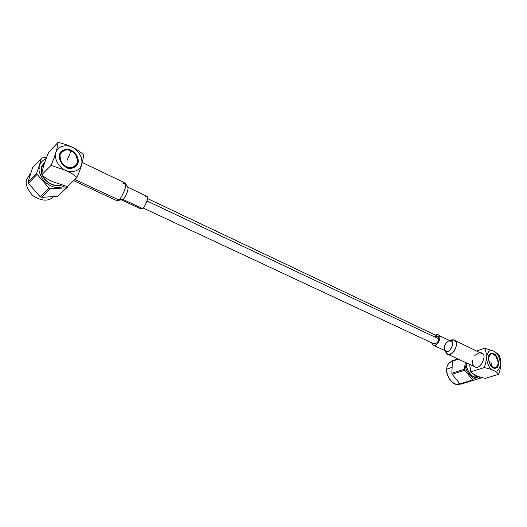 <?xml version="1.0" encoding="UTF-8"?>
<svg xmlns="http://www.w3.org/2000/svg" width="527" height="527" viewBox="0 0 527 527"><rect width="100%" height="100%" fill="white"/><g stroke="black" fill="none" stroke-linecap="round" stroke-linejoin="round"><path stroke-width="0.79" d="M495.874 356.206L493.252 353.946L490.749 353.604L493.252 353.946C495.67 354.757 497.336 357.873 498.246 363.301C497.145 367.8 495.387 369.308 492.956 367.82C495.492 369.381 497.257 367.774 498.246 362.991M493.285 367.279C490.986 366.528 489.412 363.584 488.569 358.439C489.636 354.236 491.302 352.846 493.562 354.276L496.124 356.529L498.239 362.589C497.369 367.2 495.716 368.762 493.285 367.279L493.107 367.563L493.285 367.279C495.564 368.669 497.218 367.26 498.246 363.044C497.389 357.958 495.828 355.033 493.562 354.276C491.731 353.044 490.123 353.96 488.727 357.029C488.549 361.397 489.636 364.532 492.001 366.436L493.285 367.279C491.75 366.001 490.986 364.085 491.006 361.522C490.986 364.085 491.75 366.001 493.285 367.279M70.954 150.768C75.387 152.422 77.647 156.618 77.726 163.357C74.208 168.423 70.322 169.727 66.059 167.263C70.322 169.727 74.208 168.423 77.726 163.357C77.647 156.618 75.387 152.422 70.954 150.768L71.033 151.051C75.19 152.606 77.311 156.539 77.383 162.856C74.09 167.606 70.44 168.824 66.442 166.512C62.206 164.964 60.065 160.985 60.025 154.589C63.424 149.872 67.094 148.693 71.033 151.051L71.244 150.472C75.684 152.132 77.943 156.335 78.022 163.067C74.505 168.139 70.611 169.444 66.349 166.98C61.824 165.326 59.538 161.084 59.492 154.253C63.121 149.22 67.041 147.955 71.244 150.472C68.358 148.654 64.986 148.983 61.125 151.466C55.836 157.026 62.766 166.321 66.349 166.98C69.175 168.706 72.469 168.409 76.224 166.077C81.718 160.656 74.867 151.157 71.244 150.472L70.954 150.768M71.033 151.051C67.094 148.693 63.424 149.872 60.025 154.589C60.065 160.985 62.206 164.964 66.442 166.512C70.44 168.824 74.09 167.606 77.383 162.856C77.311 156.539 75.19 152.606 71.033 151.051L67.008 160.465L71.033 151.051M476.948 375.85L475.354 377.049M475.907 377.042L476.309 376.785L475.907 377.042M470.282 374.256C472.502 376.568 474.689 377.437 476.843 376.871L477.996 376.311C475.703 377.747 473.134 377.062 470.282 374.256M466.507 362.938L466.467 363.511C466.066 366.285 467.297 369.816 470.156 374.111C473.259 377.378 476.079 378.195 478.628 376.568C472.726 381.12 464.788 367.339 466.467 363.511L466.5 362.932M459.386 383.458C452.838 387.47 445.177 373.531 446.804 369.552L446.791 370.125C446.58 372.806 447.693 376.1 450.15 380.007L450.506 380.461M460.018 383.919C456.856 385.402 453.628 384.17 450.341 380.244C447.752 376.126 446.573 372.648 446.804 369.816L446.817 369.084C446.619 365.402 448.464 362.82 452.344 361.344M465.42 362.431L465.387 363.004C463.049 367.998 474.28 384.565 480.189 377.161C474.28 384.565 463.049 367.998 465.387 363.004M452.39 361.206L451.856 373.215L452.39 361.206L458.437 359.19L452.39 361.206L452.805 360.527L457.759 358.88L452.805 360.527L451.25 361.581C448.148 363.426 446.672 365.929 446.817 369.084C445.414 372.826 451.685 386.561 459.01 384.348L460.176 383.999M446.817 369.084L451.626 367.523L446.817 369.084M465.222 362.339L464.471 369.19L464.814 370.237L472.6 380.007L473.358 380.349L481.428 377.839L473.358 380.349L472.6 380.007L464.814 370.237L464.471 369.19L465.222 362.339M451.856 373.215L464.471 369.19L451.856 373.215L452.199 374.242L464.814 370.237L452.199 374.242L459.906 383.867L472.6 380.007L459.906 383.867L460.657 384.203L473.358 380.349L460.657 384.203L459.906 383.867L452.199 374.242L451.856 373.215M450.117 340.468L454.109 340.034L455.341 340.995C459.643 342.188 452.528 357.747 447.555 354.137L445.506 351.74M447.555 354.137L474.972 366.864C480.084 370.507 487.047 355.277 482.66 354.025L454.109 340.034M445.177 350.402L444.702 349.572C443.76 346.344 445.117 343.426 448.767 340.817L451.81 341.549C454.999 342.478 449.577 353.913 446.053 351.114L446.119 351.147C449.729 353.782 454.939 342.431 451.81 341.549L439.057 335.488C442.153 336.351 436.89 347.807 433.332 345.192L432.397 344.447L431.712 342.807L432.397 344.447C433.352 346.12 435.269 345.646 438.141 343.031C440.071 339.197 440.374 336.687 439.057 335.488C438.497 334.487 437.265 334.355 435.361 335.086L438.168 334.783M445.111 350.679L446.244 353.11C447.581 355.402 450.223 354.79 454.182 351.265C456.797 346.061 457.186 342.636 455.341 340.995C454.663 339.882 453.273 339.553 451.158 339.987L449.972 340.402M434.65 336.931C437.581 335.587 438.958 336.239 438.774 338.881C438.55 341.819 436.923 343.466 433.892 343.821M143.12 207.994L433.938 343.848C436.955 343.426 438.569 341.773 438.774 338.881L147.02 200.978L438.774 338.881L437.529 336.121L147.54 198.567M145.373 196.775C147 195.234 147.639 196.321 147.283 200.023C145.604 204.779 144.016 207.618 142.521 208.527L140.972 208.982M121.638 199.97L141.012 209.002L142.521 208.527C144.115 208.672 149.516 196.788 146.921 196.275L127.659 187.111M127.448 187.013C129.919 187.46 124.444 199.489 122.923 199.384L142.521 208.527L122.923 199.384L121.46 199.891M117.35 200.662L122.923 199.384C124.174 199.43 129.332 189.364 127.771 187.302L125.413 183.304C127.541 186.09 120.433 199.983 118.733 199.917L116.704 200.589M122.923 199.384L118.733 199.917L122.923 199.384M122.929 183.673L125.413 183.304M73.648 180.609L116.757 200.616L118.733 199.917C120.795 200.062 128.344 183.515 124.985 182.915L82.219 162.5M118.733 199.917L74.834 179.496L118.733 199.917M83.516 154.714C83.24 160.412 81.053 168.014 76.949 177.513L67.318 186.545L53.372 181.934C48.609 179.984 44.729 177.606 41.732 174.806C42.371 168.943 44.716 161.387 48.774 152.138L58.049 142.428C68.523 144.721 77.014 148.818 83.516 154.714C77.014 148.818 68.523 144.721 58.049 142.428C57.555 148.094 55.21 155.755 51.007 165.406L65.381 170.234C61.336 168.805 53.635 161.143 55.849 152.514C58.82 144.279 68.457 145.063 72.186 147.31C76.165 148.805 83.609 156.242 81.573 164.76C78.826 172.961 69.221 172.474 65.388 170.221L65.381 170.234C70.236 172.276 74.09 174.707 76.949 177.513C81.053 168.014 83.24 160.412 83.516 154.714M65.381 170.234L51.007 165.406L41.732 174.806C44.729 177.606 48.609 179.984 53.372 181.934L67.318 186.545L76.949 177.513C74.09 174.707 70.236 172.276 65.381 170.234C69.221 172.474 78.826 172.961 81.573 164.76C83.609 156.242 76.165 148.805 72.186 147.31C68.457 145.063 58.82 144.279 55.849 152.514C53.635 161.143 61.336 168.805 65.388 170.221M48.774 152.138C44.716 161.387 42.371 168.943 41.732 174.806L51.007 165.406C55.21 155.755 57.555 148.094 58.049 142.428L48.774 152.138M42.654 165.28L44.347 163.713M39.815 167.863L39.15 168.548M65.915 167.408C68.773 169.154 72.087 168.831 75.855 166.433M44.505 163.205L43.557 163.917L44.505 163.205M44.65 162.757L41.956 166.954L41.844 173.073L41.956 166.954L44.65 162.757M42.852 175.913C45.19 182.078 54.973 187.217 60.592 184.918C54.973 187.217 45.19 182.078 42.852 175.913M45.045 161.552L41.62 166.433C40.915 168.205 40.961 170.656 41.758 173.778C40.961 170.656 40.915 168.205 41.62 166.433L45.045 161.552M42.417 175.511C44.729 182.151 55.388 187.796 61.33 185.168C55.388 187.796 44.729 182.151 42.417 175.511M39.696 165.544C37.898 169.239 39.367 174.463 44.116 181.209C51.376 187.553 58.148 189.167 64.426 186.044C58.148 189.167 51.376 187.553 44.116 181.209C39.367 174.463 37.898 169.239 39.696 165.544C40.256 162.869 42.384 160.544 46.073 158.568C42.384 160.544 40.256 162.869 39.696 165.544L39.373 165.406L36.752 173.014L37.107 174.358L49.07 188.139L50.414 188.745L66.54 187.836L67.496 187.111L66.54 187.836L50.414 188.745L41.508 197.348L57.45 196.347L67.496 187.111L57.45 196.347L41.508 197.348L50.414 188.745L49.07 188.139L37.107 174.358L36.752 173.014L39.373 165.406L39.696 165.544M53.306 196.881C48.431 201.577 41.593 201.169 32.806 195.675C26.818 188.646 24.855 183.06 26.923 178.91L30.461 173.699L26.923 178.91C24.874 183.014 26.791 188.567 32.674 195.557C41.337 201.123 48.168 201.61 53.155 197.026L53.313 196.881M46.495 157.435L42.272 157.883L41.284 158.587L39.373 165.406L41.284 158.587L42.272 157.883L46.495 157.435M67.943 185.952L67.496 187.111M32.588 167.711L41.284 158.587L32.588 167.711L28.063 181.947L36.752 173.014L28.063 181.947L28.412 183.271L37.107 174.358L28.412 183.271L40.184 196.762L49.07 188.139L40.184 196.762L41.508 197.348L40.184 196.762L28.412 183.271L28.063 181.947L32.588 167.711M472.989 376.383L476.046 375.441L472.989 376.383M493.358 367.694L495.979 367.971C501.368 366.996 496.908 353.334 493.654 353.815L490.947 353.531C485.584 354.592 490.123 368.215 493.358 367.694C490.907 366.891 489.227 363.749 488.318 358.261C489.464 353.769 491.243 352.293 493.654 353.815C496.072 354.625 497.738 357.747 498.654 363.175C497.554 367.675 495.788 369.177 493.358 367.694M493.713 351.147C490.367 349.019 487.897 351.068 486.296 357.293C487.554 364.928 489.886 369.302 493.305 370.409C496.684 372.464 499.128 370.369 500.637 364.117C499.372 356.601 497.06 352.273 493.713 351.147C497.06 352.273 499.372 356.601 500.637 364.117C499.128 370.369 496.684 372.464 493.305 370.409C489.886 369.302 487.554 364.928 486.296 357.293C487.897 351.068 490.367 349.019 493.713 351.147L484.728 348.268L476.876 350.903L484.728 348.268C487.132 353.801 486.961 360.244 484.221 367.596C486.961 360.244 487.132 353.801 484.728 348.268L493.707 351.14L498.799 354.638L493.707 351.14M469.498 364.322L470.96 371.759L484.221 367.596L470.96 371.759L469.498 364.322M473.628 365.824C472.647 364.954 472.317 363.077 472.653 360.178M474.834 355.573C478.681 352.339 481.289 351.819 482.66 354.025C487.126 355.343 479.88 370.685 474.88 366.825M498.997 355.152C501.46 360.679 501.348 367.069 498.647 374.328L485.327 378.346C478.503 377.022 473.766 374.947 471.112 372.128L470.96 371.759C473.299 374.75 478.094 376.95 485.327 378.346L498.647 374.328C496.48 371.311 491.671 369.065 484.221 367.596C491.671 369.065 496.48 371.311 498.647 374.328C501.105 367.675 501.408 361.581 499.563 356.061L498.799 354.631M433.332 345.192L446.119 351.147M44.446 163.396L43.115 164.773M29.466 174.615L30.52 173.515M477.936 376.285L475.433 377.055M471.112 372.128L470.558 371.087"/></g></svg>
